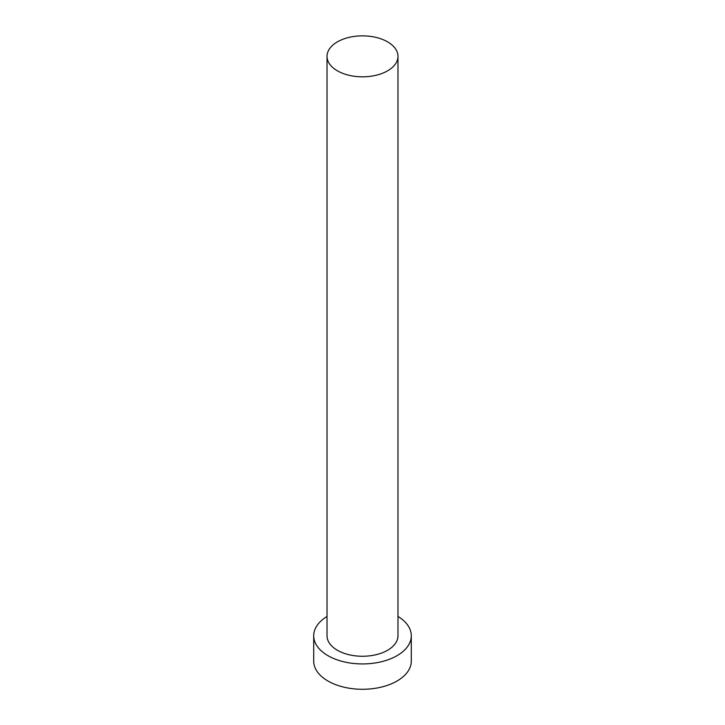 <?xml version="1.0" encoding="UTF-8"?>
<svg xmlns="http://www.w3.org/2000/svg" width="725" height="725" viewBox="0 0 725 725"><rect width="100%" height="100%" fill="white"/><g stroke="black" fill="none" stroke-linecap="round" stroke-linejoin="round"><path stroke-width="1.09" d="M337.406 70.823A35.48 20.481 0 0 0 376.076 75.264A35.48 20.481 0 0 0 397.98 56.342A35.48 20.481 0 0 0 387.594 41.86A35.48 20.481 0 0 0 348.924 37.419A35.48 20.481 0 0 0 327.02 56.342A35.48 20.481 0 0 0 337.406 70.823M327.02 56.342L327.02 635.771A35.48 20.481 0 0 0 337.406 650.262A35.48 20.481 0 0 0 376.076 654.702A35.48 20.481 0 0 0 397.98 635.771L397.98 56.342M327.02 616.44A48.793 28.166 0 0 0 313.708 635.771A48.793 28.166 0 0 0 327.999 655.69A48.793 28.166 0 0 0 381.169 661.798A48.793 28.166 0 0 0 411.292 635.771A48.793 28.166 0 0 0 397.98 616.44M313.708 635.771L313.708 661.127A48.793 28.166 0 0 0 327.999 681.038A48.793 28.166 0 0 0 381.169 687.146A48.793 28.166 0 0 0 411.292 661.127L411.292 635.771"/></g></svg>

